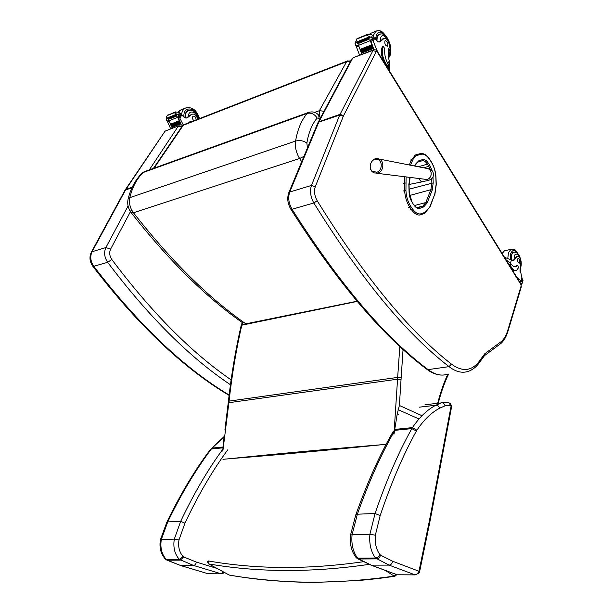 <?xml version="1.0" encoding="UTF-8"?>
<svg xmlns="http://www.w3.org/2000/svg" width="613" height="613" viewBox="0 0 613 613"><rect width="100%" height="100%" fill="white"/><g stroke="black" fill="none" stroke-linecap="round" stroke-linejoin="round"><path stroke-width="0.92" d="M421.997 415.721L399.385 405.477L397.247 413.836L398.281 414.296M399.385 405.477L401.04 379.608L397.553 379.194L393.96 434.28L397.247 413.836M222.848 451.191L228.879 402.695L228.197 403.025L224.925 429.851M224.12 435.736L222.879 449.183M396.81 574.657L394.987 576.205L394.113 576.105C335.418 584.534 280.447 584.174 229.208 575.032L229.706 575.163C249.598 578.687 286.623 582.718 316.875 582.35L358.797 580.511C379.983 578.565 390.496 576.871 394.619 576.258M362.85 561.792C307.91 569.638 256.387 569.354 208.282 560.949L208.895 563.952C258.563 572.519 311.879 572.672 368.834 564.404M208.665 563.899L229.208 575.032L208.389 563.745L207.34 561.439L208.282 560.949M230.787 458.601C275.045 455.099 325.365 450.478 381.761 444.724L381.761 444.709C325.48 449.329 275.16 453.949 230.787 458.585L222.979 459.321M355.724 515.058L357.371 514.207C368.666 482.293 380.918 454.785 394.128 431.682M393.4 431.108C379.838 454.54 367.287 482.492 355.755 514.974L350.513 535.134L352.077 534.689L357.371 514.207L375.064 513.495L380.167 515.602C391.255 482.783 403.331 454.601 416.388 431.046L416.894 430.211C423.798 419.89 431.353 412.564 439.567 408.25C438.908 406.243 437.659 405.239 435.812 405.247L419.254 407.178M350.513 535.141C349.655 543.969 351.433 551.332 355.862 557.232L357.655 558.121C353.057 552.098 351.195 544.29 352.077 534.689L369.907 534.245L375.34 535.203L380.167 515.602M357.088 558.397L358.659 558.995L357.655 558.121L375.539 557.999C377.547 557.776 378.995 556.635 379.891 554.573C376.213 549.555 374.696 543.095 375.34 535.203M357.708 558.811L371.294 565.148L358.659 558.995L376.535 558.88C378.52 558.642 379.861 557.401 380.55 555.156L379.891 554.573M396.465 574.519L371.294 565.148L389.079 565.117C391.025 564.88 392.197 563.585 392.611 561.224L380.55 555.156M447.13 402.274L425.001 404.726M450.762 404.097L451.643 406.503L430.081 520.881M451.651 406.473L450.67 404.005L451.107 405.982L429.56 520.016L419.077 570.833L419.077 573.002L415.108 574.871C417.032 574.657 418.158 573.393 418.503 571.086L392.611 561.224M419.223 572.787L419.553 571.952L419.077 570.833L418.503 571.086M447.107 402.266L448.655 402.58L451.061 405.936M395.523 429.338L412.457 427.598C419.583 417.07 427.368 409.622 435.812 405.247L441.651 402.772C443.391 402.864 444.517 403.883 445.023 405.837L450.157 405.316M416.894 430.211L412.457 427.598L411.844 428.61C398.596 452.241 386.336 480.531 375.064 513.495L369.907 534.245C369.08 543.969 370.957 551.892 375.539 557.999L389.079 565.117L415.108 574.871L397.546 574.772L415.193 574.894M166.782 522.368L167.747 521.901C181.264 493.902 195.792 469.604 211.339 449L210.359 449.536M166.828 522.276L160.43 539.716L161.326 539.463L167.747 521.901L180.666 521.379L184.957 523.18C198.206 495.005 212.473 470.554 227.745 449.827M160.43 539.716C159.15 547.493 160.782 553.93 165.318 559.025L166.322 559.47C161.686 554.336 160.024 547.67 161.326 539.463L174.299 539.141L178.973 539.961L184.957 523.18M165.648 559.317L167.349 560.213L166.322 559.47L179.333 559.378L183.034 556.458C179.31 552.19 177.954 546.689 178.973 539.961M166.866 560.136L180.528 565.47L167.349 560.213L180.36 560.129L183.716 556.956L183.034 556.458M207.669 573.622L180.528 565.47L193.532 565.447C194.972 565.247 195.922 564.136 196.398 562.113L183.716 556.956M223.14 448.823C207.999 469.389 193.838 493.572 180.666 521.379L174.299 539.141C173.019 547.44 174.697 554.183 179.333 559.378L193.532 565.447L221.186 573.806L223.515 571.998M224.573 572.573L222.021 573.829L208.228 573.737L221.278 573.822M307.565 149.105L306.868 143.051C303.427 140.683 299.665 140.017 295.581 141.051L129.803 197.662L128.079 199.179C127.129 204.037 128.148 208.504 131.136 212.596L133.435 212.749C130.01 207.983 128.799 202.949 129.803 197.662C132.377 187.172 136.799 178.804 143.059 172.552L141.657 173.525M145.327 171.311L143.059 172.552L307.205 113.413C311.159 112.486 314.477 114.018 317.159 118.018L319.066 118.416L318.737 115.167M184.436 124.447L182.176 126.194M350.238 61.875L346.567 61.744L347.632 60.886M319.534 116.118L319.411 110.677L324.024 111.267M376.757 172.253L372.16 171.165C367.67 167.288 371.624 157.863 377.179 159.28C382.819 160.414 382.474 170.797 376.757 172.253M409.024 184.49L422.196 181.823M520.782 283.689L521.257 286.991L507.985 331.219M521.104 285.987L507.786 330.3C506.307 335.188 504.223 338.882 501.534 341.357L484.783 353.732L484.515 355.594L478.768 363.44M501.534 341.357L500.867 343.502M512.652 260.356L514.207 259.636L515.694 257.337L516.698 257.131L514.108 260.15L511.411 260.019L504.484 257.299M507.84 262.732L511.755 267.582C513.349 270.057 514.92 271.038 516.468 270.525L518.567 267.682L517.678 265.437L515.288 266.9L516.966 265.582M505.978 259.72L510.981 263.805C512.744 266.326 514.46 267.299 516.123 266.724M519.357 281.39L521.042 281.06L516.361 276.532M522.261 282.976L523.019 280.363L522.59 278.992L521.694 278.953M519.648 281.85L522.161 281.758L522.169 283.298L521.211 284.624M509.526 265.467L510.943 267.751L511.755 267.582M515.717 270.678L515.656 270.685C514.108 271.199 512.537 270.226 510.943 267.751M521.855 281.421L522.406 278.815M516.698 257.131L517.502 256.18C519.487 256.38 520.598 258.548 520.835 262.693L520.069 269.191L521.954 278.11L521.042 281.122L519.41 281.474M510.943 259.805L511.38 254.61L513.234 252.112L515.012 252.227M515.694 257.337L516.828 256.326M519.74 262.525C519.947 260.05 519.387 258.625 518.046 258.249C517.073 260.448 517.472 262.103 519.242 263.199L519.74 262.525M389.692 68.756L389.255 60.94C387.922 55.545 387.883 51.071 389.14 47.515C389.477 41.998 387.876 38.887 384.343 38.182L380.06 41.807C378.788 42.404 377.409 41.653 375.922 39.554L374.053 37.539M389.561 71.169L388.19 64.365C385.309 58.948 384.19 53.699 384.834 48.634L383.179 46.412C381.378 51.17 382.206 56.756 385.677 63.17L387.393 65.943L388.88 70.066M377.562 51.737L373.202 41.132L372.022 39.807M370.65 40.351L373.922 49.653M356.95 38.703L367.547 34.343L366.842 35.033L367.402 35.646L371.386 37.477L372.704 39.14L370.053 40.197L373.715 49.707M370.229 40.673L358.536 45.331L360.03 49.454M360.298 50.143L360.62 50.963M360.896 51.638L361.233 52.45M361.517 53.101L362.022 54.266M366.842 35.033L356.996 39.002L355.034 43.308L355.77 45.891L358.36 44.856L361.831 54.342M358.636 46.251L356.505 47.094L359.593 55.216M371.67 44.826L360.061 49.408L360.344 50.143L371.953 45.569L371.67 44.826L371.953 45.569M372.267 46.35L360.651 50.917L360.942 51.638L372.558 47.078L372.267 46.35L372.558 47.078M372.873 47.845L361.256 52.396L361.563 53.109L373.171 48.565L372.873 47.845L373.171 48.565M367.547 34.343L371.739 34.78L372.528 35.378L374.076 37.493L373.072 39.355L372.704 39.14M357.111 38.558L356.996 39.002M385.677 63.17L384.818 63.491L386.673 66.495M384.818 63.491C381.355 57.086 380.52 51.507 382.328 46.749L382.635 46.481M368.336 37.998L356.866 42.665L368.451 38.029M368.551 37.914L368.122 37.355L368.551 37.914M369.011 38.427L369.378 39.079L369.011 38.427L357.394 43.079L357.762 43.715L369.279 39.086M368.122 37.355L356.498 42.021L356.866 42.665M355.77 45.891L358.482 45.17M370.053 40.197L372.926 39.416M384.167 38.251L383.117 38.665M356.505 47.094L357.233 45.699M381.286 33.891L378.842 34.136C377.317 35.14 376.566 37.247 376.604 40.458M380.673 41.209L378.872 41.998M379.087 41.837L383.7 38.466M384.88 40.971C384.558 44.036 385.416 45.783 387.454 46.205C388.389 43.347 387.646 41.469 385.248 40.565L384.88 40.971M183.318 125.006L179.073 116.646M178.069 117.045L181.31 125.021M174.575 112.593L167.38 115.497L175.264 111.972L174.575 112.593L174.881 113.183L178.184 114.792L179.425 116.163L177.494 116.937L181.218 125.167M177.67 117.336L169.119 120.738L170.552 124.194M170.828 124.784L171.134 125.458M171.41 126.033L171.732 126.692M172.015 127.259L172.514 128.224M169.157 120.845L170.521 124.477M170.59 124.631L172.376 128.278M169.257 121.504L167.694 122.125L170.736 128.914M179.073 120.815L170.583 124.171L170.858 124.784L179.348 121.435L179.073 120.815L179.348 121.435M179.655 122.087L171.157 125.427L171.448 126.033L179.938 122.7L179.655 122.087L179.938 122.7M180.253 123.336L171.755 126.669L172.054 127.259L180.544 123.933L180.253 123.336L180.544 123.933M188.16 117.175L186.996 117.635L188.367 116.47L191.149 114.723L187.455 117.75C186.023 118.401 184.544 117.88 183.019 116.186L178.873 112.34L175.264 111.972M169.119 120.738L168.95 120.34L167.05 121.098L166.253 119.566L166.636 116.508L167.38 115.497M191.547 121.673L190.574 121.405L189.938 122.301M189.317 122.546L190.076 121.596M175.732 115.175L167.403 118.577L175.862 115.19M175.525 114.639L175.893 115.175L175.525 114.639L167.035 118.048L167.403 118.577M176.452 115.489L176.82 116.018L176.452 115.489L167.962 118.884L168.33 119.405L176.72 116.033M179.425 116.163L179.77 116.37L181.019 114.593M167.05 121.098L169.065 120.6M177.494 116.937L179.663 116.386M192.145 114.248L191.379 114.554M191.149 114.723L192.344 114.171C194.926 113.75 196.673 115.466 197.578 119.328M167.694 122.125L168.261 120.953M187.302 110.938L187.969 110.899M191.195 110.378L187.739 110.662C185.701 111.926 184.804 114.294 185.034 117.765M186.996 117.635L186.375 118.041M190.382 115.029L191.915 114.347M196.053 119.918C196.022 117.336 195.08 116.087 193.21 116.179L192.796 116.562C192.175 118.079 192.574 119.466 193.969 120.73M418.993 418.985L398.082 409.637M447.812 374.175C443.85 382.704 440.486 392.389 437.72 403.224M401.04 379.608L403.063 349.318M228.197 403.025L228.381 401.431L229.063 401.117L228.879 402.695L397.553 379.194L397.661 377.401L229.063 401.117C232.074 374.175 236.35 348.743 241.89 324.829L242.955 321.779M386.129 444.325L381.761 444.724M241.246 325.196L241.936 324.622L357.05 301.236M241.2 325.304L357.203 301.42M401.147 377.777L397.661 377.401L399.837 346.353M396.274 574.419L394.113 576.105L385.301 570.396M416.388 431.046L411.844 428.61L394.902 430.334M450.31 403.668L448.655 402.58M439.567 408.25L445.023 405.837M419.568 571.898L430.073 520.912L429.56 520.016M222.933 447.819L211.339 449L212.06 448.118L211.094 448.624M222.979 447L212.06 448.118L223.967 436.954M216.956 568.412L196.398 562.113M229.124 394.994C184 367.984 138.883 325.082 93.774 266.287L92.762 266.188C89.636 261.613 89.161 256.962 91.329 252.234L91.268 252.349M131.979 187.739L125.542 189.992L125.926 189.363L124.814 190.536L125.542 189.992L92.05 251.736L105.888 247.552C103.758 252.357 104.34 257.268 107.65 262.295L93.774 266.287C90.479 261.337 89.904 256.487 92.05 251.736L91.329 252.234L124.753 190.658M132.255 187.141L125.926 189.363L164.805 131.534L125.167 189.961M179.08 125.665L165.372 131.013L164.039 132.17M182.13 126.263L178.735 125.795L165.702 130.883M128.079 205.991L105.888 247.552L110.593 249.139L131.504 209.677M231.101 379.876C191.126 352.337 151.373 312.216 111.834 259.514L107.65 262.295C148.407 316.331 189.333 357.141 230.427 384.734M149.304 169.878L178.176 126.324L181.54 127.129M111.834 259.514C109.512 255.981 109.099 252.518 110.593 249.139M245.836 323.833C208.719 297.979 171.249 260.954 133.435 212.749L299.611 158.499L301.703 161.702M309.343 112.156L307.205 113.413C301.504 120.056 297.627 129.266 295.581 141.051C294.822 147.013 296.171 152.829 299.611 158.499L303.925 156.369M306.868 143.051C308.661 132.408 312.094 124.071 317.159 118.018M319.066 118.416L319.779 119.267M154.07 168.154L183.264 125.29L346.567 61.744L319.411 110.677L314.699 112.371M431.705 178.644L431.858 182.866L430.901 189.685L425.805 202.543L422.893 206.052L418.181 207.738M417.192 207.592L422.648 206.167L418.02 207.746M417.116 207.569L422.893 206.052L423.675 206.918L427.108 203.033L425.805 202.543L414.534 205.524M427.108 203.033L432.188 190.176L430.901 189.685L409.622 195.493M432.188 190.176L433.207 182.904L409.162 189.164M415.468 164.905L417.66 162.146L422.066 160.79C423.844 160.391 425.614 161.51 427.376 164.138L428.771 166.322L423.66 167.809M432.165 170.782L429.843 165.464L428.771 166.322L430.295 169.372M429.843 165.464L428.449 163.28L427.376 164.138L418.38 166.767M428.449 163.28C426.518 160.391 424.579 159.165 422.625 159.595L422.066 160.79L418.066 161.97M408.871 184.996L409.109 192.574M412.043 202.229L409.269 192.367L409.032 184.789L410.105 177.693M409.829 177.548L408.856 184.605M414.97 166.092L415.376 164.315L414.649 166.031M418.296 161.893L418.855 160.698L415.376 164.315M422.625 159.595L418.855 160.698M433.207 182.904L432.985 176.965M413.806 204.535L413.836 204.589C415.813 207.209 417.484 208.205 418.832 207.569L419.867 208.328L423.675 206.918M409.093 192.183C409.292 196.122 410.373 199.623 412.35 202.704L413.821 204.911C415.852 207.792 417.867 208.933 419.867 208.328M412.35 202.704L413.821 204.911M410.534 165.219L412.679 160.169C413.821 157.541 415.392 155.932 417.384 155.342L421.162 154.269C424.089 153.656 426.985 155.503 429.859 159.824L431.245 162.008C434.012 166.529 435.544 171.571 435.843 177.149L436.119 184.398L434.77 194.152L429.736 207.018L425.154 212.267L421.353 213.707C418.373 214.642 415.361 212.956 412.304 208.642L410.825 206.443C407.86 201.83 406.227 196.566 405.936 190.651L406.09 177.065M412.304 208.642L411.3 209.447C414.518 213.983 417.698 215.761 420.84 214.765L421.353 213.707M410.825 206.443L409.813 207.248L411.3 209.447L410.166 209.746M405.936 190.651L404.664 190.62C404.978 196.842 406.695 202.39 409.813 207.248L408.679 207.546M405.706 183.042L404.434 183.003L404.664 190.62L403.53 190.934M404.818 176.896L404.434 183.003L403.308 183.325M412.679 160.169L411.499 159.725L409.262 164.974M417.384 155.342L416.541 154.675L415.376 155.104L411.499 159.725L410.381 160.054M421.162 154.269L420.326 153.61L416.426 154.698M434.77 194.152L429.82 207.501M429.736 207.018L424.794 213.255M425.154 212.267L424.64 213.316L420.985 214.711M416.204 154.76L415.292 155.035M426.556 168.376L428.188 168.698C430.625 169.977 431.567 172.169 431.023 175.272C430.38 177.486 429.077 178.912 427.108 179.532L376.719 173.257M377.056 158.637L379.125 159.035C370.972 155.71 366.26 170.506 374.635 172.989L377.807 173.065C383.723 171.755 384.742 161.004 379.125 159.035L428.188 168.698C430.042 168.981 434.471 170.345 433.115 176.674C431.023 181.019 426.196 180.513 422.61 181.724C421.369 182.046 420.265 181.057 419.3 178.774M447.551 374.214C441.391 376.244 434.916 374.712 428.112 369.631L426.771 369.225C383.217 336.614 337.901 283.275 290.83 209.209M484.783 353.732L478.837 361.839C471.274 371.194 462.141 371.945 451.436 364.091C408.71 330.874 363.961 276.425 317.182 200.742C314.5 195.8 313.871 191.126 315.289 186.72L311.465 185.448L289.727 192.015C287.888 197.455 288.654 203.202 292.018 209.248L313.833 202.98C360.95 278.884 406.013 333.434 449.038 366.635L428.112 369.631C384.596 337.073 339.234 283.612 292.018 209.248L290.769 209.11C287.612 203.577 286.945 198.122 288.784 192.743L288.731 192.873M315.289 186.72L343.326 116.232L339.702 115.037L318.139 122.362L317.741 123.175L318.668 122.401L289.727 192.015L288.784 192.743L317.68 123.313M343.326 116.232L343.579 115.665L340.023 114.332L318.998 121.703L352.613 58.296L351.77 58.971L318.04 122.546M343.579 115.665L376.198 51.638L372.857 50.396L353.111 57.745L351.67 59.162M373.654 49.73L353.41 57.63M376.198 51.638L377.217 51.936L377.317 51.339C376.865 50.09 375.539 49.592 373.348 49.845L339.702 115.037L311.465 185.448C309.68 190.957 310.469 196.804 313.833 202.98L317.182 200.742M451.436 364.091L449.038 366.635C455.758 371.823 462.141 373.401 468.186 371.371C472.186 370.03 475.65 367.471 478.569 363.693L478.837 361.839M521.28 286.922L520.843 283.788L377.271 51.262M377.217 51.936L520.874 284.486M507.786 330.3L507.962 331.288C506.461 336.345 504.215 340.315 501.204 343.203M510.981 263.805L510.453 265.475M522.345 282.616L523.019 280.363M516.713 265.728L517.525 265.567M520.713 283.574L522.169 283.298M522.161 281.758L522.828 279.536M521.073 281.03L521.74 280.9M521.671 279.038L522.337 278.907M520.897 280.861L521.916 277.474M510.453 263.069L511.411 260.019M510.223 259.46L510.729 253.552C512.437 249.514 514.774 249.545 517.747 253.636M520.583 267.613L519.939 269.942M502.162 253.544L504.476 250.763L505.365 250.571M507.802 258.38L508.453 252.671L510.928 249.361L511.84 249.169M514.207 259.636C513.426 247.767 523.211 257.483 520.667 265.958L520.59 266.195M511.288 259.958C511.027 255.843 511.763 253.315 513.487 252.364L514.146 252.227M388.19 64.365L387.393 65.943M372.888 40.581L370.712 41.446M373.202 41.132L374.911 37.968M356.122 40.19L356.973 38.65M367.011 34.726L357.164 38.696M367.402 35.646L368.244 34.098M383.179 46.412L382.328 46.749M356.705 42.642L355.034 43.308M370.467 37.125L368.536 37.899M372.382 38.435L373.501 36.359M371.386 37.477L372.528 35.378M387.837 63.714L389.255 60.94M388.397 56.381L389.378 55.032L390.366 49.446M385.723 36.021C380.083 29.983 376.704 30.987 375.585 39.04M388.742 57.224L389.63 54.496M376.934 30.819L375.8 31.263L373.11 35.891M370.091 33.569L375.8 31.263C378.474 30.527 380.014 30.458 380.428 31.048C381.248 31.968 381.439 29.623 387.347 38.014M380.466 40.565C380.313 27.983 393.347 42.78 389.355 50.534L388.274 51.73M377.018 40.902C376.903 37.592 377.623 35.416 379.171 34.382L379.991 34.06M179.678 117.367L178.084 117.995M179.954 117.834L181.977 114.899M174.774 112.309L167.579 115.213M174.881 113.183L175.877 111.758M190.344 121.612L189.724 121.857M167.234 118.57L166.092 119.029M177.364 114.508L175.962 115.075M179.111 115.581L180.437 113.658M178.184 114.792L179.532 112.846M199.156 118.715C196.352 106.907 182.804 105.221 183.931 117.091M186.421 107.696L185.141 108.202C183.134 109.375 181.946 111.512 181.555 114.608M181.364 109.727L178.222 111.949M188.367 116.47C188.329 109.152 197.079 111.474 198.374 119.014M185.41 117.903C185.141 114.47 186.007 112.125 188.007 110.876L188.942 110.516M438.249 403.162C441.099 392.22 444.54 382.527 448.586 374.068M228.381 401.431C231.392 374.543 235.668 349.165 241.208 325.281L242.648 321.557M228.994 574.979L229.385 575.117M356.368 557.761L356.988 558.297M396.297 574.427L370.911 565.125M448.057 402.335L441.651 402.772M224.006 436.671L210.474 449.39C194.888 470.025 180.329 494.331 166.813 522.307M207.569 573.584L180.345 565.454M92.831 266.28C138.186 325.334 183.601 368.359 229.078 395.37M242.158 322.461C205.416 296.654 168.46 260.096 131.297 212.795M320.706 117.52L319.074 115.566C316.239 112.141 312.638 111.137 308.255 112.547L144.201 171.717L142.109 173.081C135.343 179.793 130.669 188.482 128.079 199.164M153.411 168.391L182.337 125.964L184 124.615L347.219 61.039L350.751 60.902M434.855 194.635L436.257 184.551L435.981 177.31C435.667 171.579 434.096 166.399 431.261 161.755L429.866 159.579C426.947 155.035 423.767 153.051 420.326 153.61L414.258 155.441M427.077 369.455C431.621 372.934 436.333 374.796 441.199 375.064M500.706 343.602L484.477 355.64M514.108 260.15L513.05 260.372M517.678 265.437L516.866 265.605M517.502 256.18L516.506 256.395M518.498 254.487C515.74 250.533 514.376 248.939 514.407 249.729C514.169 249.261 513.012 249.139 510.928 249.361L504.476 250.763L501.848 253.031M520.943 266.517L519.885 271.153M512.545 252.564L513.487 252.364C515.341 251.675 517.196 252.648 519.05 255.299C521.157 259.59 521.747 263.483 520.82 266.969L520.268 268.272M382.52 46.527L383.378 46.197M357.762 43.715L369.348 39.086M370.375 40.466L372.995 39.424M356.092 46.151L358.49 45.201M382.228 39.109L383.286 38.696M379.577 41.99L380.06 41.807M356.996 38.619L356.207 40.044M357.042 45.776L356.781 46.243M390.397 46.795C390.91 51.929 390.596 55.208 389.462 56.641L388.611 57.913M388.228 54.128L389.454 52.565C390.144 51.477 390.458 49.553 390.397 46.795C390.604 43.707 386.634 36.213 385.761 36.067C382.527 33.807 382.933 33.454 379.171 34.382L378.022 34.841M189.946 121.65L190.574 121.405M168.33 119.405L176.789 116.033M177.839 117.137L179.739 116.378M167.395 121.297L169.073 120.631M186.919 117.964L187.455 117.75M167.633 115.052L166.958 116.01M178.107 111.903L180.153 110.217L185.141 108.202C191.777 106.294 196.581 109.742 199.539 118.562M198.873 118.822C195.777 110.302 191.241 109.421 188.007 110.876L186.804 111.359"/></g></svg>
